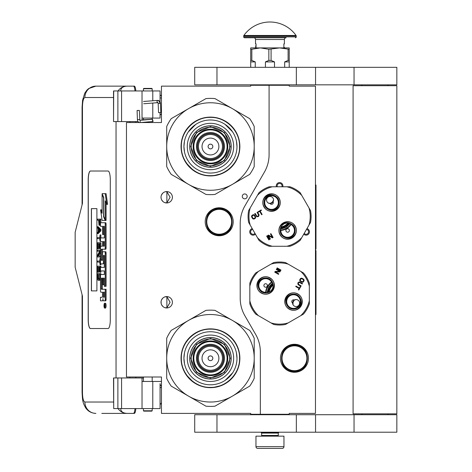 <?xml version="1.0" encoding="UTF-8"?>
<svg xmlns="http://www.w3.org/2000/svg" width="472" height="472" viewBox="0 0 472 472"><rect width="100%" height="100%" fill="white"/><g stroke="black" fill="none" stroke-linecap="round" stroke-linejoin="round"><path stroke-width="0.71" d="M269.087 85.267L250.715 85.267L250.715 86.14L161.459 86.14L161.459 122.543L126.461 122.543L126.461 376.998L161.459 376.998L161.459 413.401L250.715 413.401L250.715 414.274L260.337 414.274L260.337 351.9A34.999 34.999 0 0 0 255.647 334.4L244.903 315.786A34.999 34.999 0 0 1 240.213 298.286L240.213 223.409A34.999 34.999 0 0 1 244.903 205.91L264.397 172.138A34.999 34.999 0 0 0 269.087 154.639L269.087 85.267L289.212 85.267L289.212 86.14L315.461 86.14L315.461 413.401L289.212 413.401L289.212 414.274L260.337 414.274M244.732 198.842A2.449 2.449 0 0 0 247.18 196.393A2.449 2.449 0 0 0 244.732 193.945A2.449 2.449 0 0 0 242.278 196.393A2.449 2.449 0 0 0 244.732 198.842M172.398 302.269A5.688 5.688 0 0 0 166.71 296.581A5.688 5.688 0 0 0 161.023 302.269A5.688 5.688 0 0 0 166.71 307.956A5.688 5.688 0 0 0 172.398 302.269M172.398 197.267A5.688 5.688 0 0 0 166.71 191.579A5.688 5.688 0 0 0 161.023 197.267A5.688 5.688 0 0 0 166.71 202.954A5.688 5.688 0 0 0 172.398 197.267M219.209 207.768A14.001 14.001 0 0 1 233.209 221.769A14.001 14.001 0 0 1 219.209 235.77A14.001 14.001 0 0 1 205.208 221.769A14.001 14.001 0 0 1 219.209 207.768M164.911 307.667L166.876 307.856L166.876 296.687L164.911 296.876M161.931 299.189L161.495 299.997M161.158 303.496L161.105 301.289M161.176 300.953L161.548 299.879M162.215 298.788L162.94 298.015M163.448 297.614L163.766 297.407M165.749 296.664L166.327 296.599M166.876 296.587L166.545 296.587M162.869 298.08L161.607 299.755M161.518 299.944L161.223 300.776M161.194 303.667L161.512 304.587M161.625 304.823L162.934 306.523M165.778 307.88L166.268 307.945M166.545 307.956L166.876 307.956M161.377 304.245L161.223 303.773M161.489 304.528L161.925 305.349M163.802 307.16L164.114 307.331M161.931 194.187L161.442 195.125M161.023 197.267L161.158 198.494M161.176 195.951L161.548 194.877M162.215 193.785L162.94 193.007M163.448 192.611L163.766 192.405M165.749 191.661L166.327 191.591M166.876 191.585L166.545 191.585M162.869 193.072L161.607 194.753M161.518 194.942L161.223 195.774M161.194 198.665L161.512 199.585M161.625 199.821L162.934 201.52M165.778 202.877L166.268 202.936M166.545 202.954L166.876 202.954M161.377 199.243L161.223 198.771M161.489 199.526L161.925 200.346M163.802 202.158L164.114 202.329M164.911 202.665L166.876 202.854L170.091 197.267L166.876 191.685L165.548 191.703M166.876 202.854L166.876 191.685M306.959 228.613A3.328 3.328 0 0 1 308.989 233.492A3.328 3.328 0 0 1 303.75 234.171M255.429 234.171A3.328 3.328 0 0 1 250.184 233.492A3.328 3.328 0 0 1 252.219 228.613M276.38 186.77A3.328 3.328 0 0 1 279.589 182.57A3.328 3.328 0 0 1 282.793 186.77M294.463 344.271A14.001 14.001 0 0 1 308.464 358.272A14.001 14.001 0 0 1 294.463 372.272A14.001 14.001 0 0 1 280.462 358.272A14.001 14.001 0 0 1 294.463 344.271M166.876 307.856L170.091 302.269L166.876 296.687M304.21 233.374A2.449 2.449 0 0 0 308.234 233.056A2.449 2.449 0 0 0 306.499 229.41M252.679 229.41A2.449 2.449 0 0 0 250.945 233.056A2.449 2.449 0 0 0 254.968 233.374M281.878 186.77A2.449 2.449 0 0 0 279.589 183.443A2.449 2.449 0 0 0 277.3 186.77M219.209 234.543A12.773 12.773 0 0 1 206.435 221.769A12.773 12.773 0 0 1 219.209 208.996A12.773 12.773 0 0 1 231.988 221.769A12.773 12.773 0 0 1 219.209 234.543M219.209 234.195A12.425 12.425 0 0 0 231.634 221.769A12.425 12.425 0 0 0 219.209 209.344A12.425 12.425 0 0 0 206.783 221.769A12.425 12.425 0 0 0 219.209 234.195M294.463 370.697A12.425 12.425 0 0 0 306.888 358.272A12.425 12.425 0 0 0 294.463 345.846A12.425 12.425 0 0 0 282.038 358.272A12.425 12.425 0 0 0 294.463 370.697M294.463 371.045A12.773 12.773 0 0 0 307.237 358.272A12.773 12.773 0 0 0 294.463 345.498A12.773 12.773 0 0 0 281.69 358.272A12.773 12.773 0 0 0 294.463 371.045M261.647 433.089L278.273 433.089L278.273 435.449L261.647 435.449L261.647 433.089L261.211 432.647L278.71 432.647L278.71 432.21M261.211 432.647L261.211 432.21M278.273 433.089L278.71 432.647M261.647 435.449A0.702 0.702 54.4 0 1 260.951 436.152M278.273 435.449A0.702 0.702 -54.4 0 0 278.976 436.152M262.172 448.4L257.712 448.4A1.752 1.752 43.8 0 1 255.96 446.648L255.96 436.152L283.961 436.152L283.961 446.648A1.752 1.752 -43.8 0 1 282.215 448.4L277.754 448.4M257.712 448.4L282.215 448.4M152.185 410.776L151.837 411.124L143.783 411.124L143.435 410.776L152.185 410.776L152.185 408.587M137.464 110.554L138.975 110.424L137.081 110.531L137.423 119.617L139.317 119.505M140.75 122.543L152.68 121.516L152.539 119.245L139.877 120.33L139.352 110.442L138.975 110.424M152.68 121.516L152.185 118.69M143.435 118.136L142.792 118.077M152.733 121.51L153.294 121.05M142.031 119.882L152.19 119.21L152.185 118.531M160.232 112.537L159.182 112.66L160.846 112.548L160.45 103.38L159.837 103.368A3.074 2.295 90 0 0 157.412 100.471L157.642 100.4C159.176 100.4 160.108 101.397 160.45 103.38M159.182 112.66L158.568 112.649L158.179 103.474L157.813 102.666L143.653 103.751M120.684 408.587C120.808 411.572 122.926 413.177 127.045 413.401L101.816 413.401M135.806 408.587A6.124 1.546 90 0 1 134.296 413.401L127.045 413.401A11.375 11.009 -90 0 1 118.053 408.587M135.842 377.96L135.842 376.998M135.842 122.543L135.842 121.581M113.534 402.026L84.883 402.026C83.402 401.454 82.594 398.244 82.453 392.397L82.453 296.145L75.16 267.27L75.16 232.271L82.453 203.391L82.453 107.138L82.081 107.138L82.6 100.217L84.736 93.232L86.83 90.205L88.647 88.559L95.887 86.14L134.296 86.14A6.124 1.546 90 0 1 135.806 90.954M134.963 408.587C134.744 411.59 134.237 413.195 133.452 413.401M113.705 90.954L113.534 121.581L113.534 90.954L121.57 90.954L121.57 121.581L138.054 121.581M121.57 121.581L113.705 121.581M113.705 377.96L113.705 408.587L113.534 377.96L143.435 377.96M121.57 377.96L121.57 408.587L160.061 408.587L160.061 383.636M121.57 408.587L113.705 408.587M133.452 86.14C134.237 86.346 134.744 87.951 134.963 90.954M121.57 90.954L160.061 90.954L160.061 101.869M120.684 90.954C120.82 87.969 122.938 86.37 127.045 86.14A11.375 11.009 90 0 0 118.053 90.954L118.655 90.954M119.027 90.954L120.625 90.954M90.406 171.017A8.75 2.212 -90 0 0 88.199 179.767L88.199 319.774A8.75 2.212 -90 0 0 90.406 328.524L108.082 328.524A8.75 2.212 -90 0 0 110.295 319.774L110.295 179.767A8.75 2.212 -90 0 0 108.082 171.017L90.406 171.017M160.061 112.625L160.061 118.077L142.031 118.077L142.031 120.148M142.031 90.954L142.031 118.077M142.031 408.587L142.031 381.459L160.061 381.459M142.031 377.96L142.031 381.459M90.488 171.017A8.75 2.212 -90 0 0 88.282 179.767L88.282 319.774A8.75 2.212 -90 0 0 90.488 328.524M104.619 308.08L105.462 308.08A2.413 0.608 -90 0 0 106.076 305.667A2.413 0.608 -90 0 0 105.462 303.248L104.619 303.248A2.413 0.608 -90 0 0 104.005 305.667A2.413 0.608 -90 0 0 104.619 308.08A2.413 0.608 -90 0 0 105.226 305.667A2.413 0.608 -90 0 0 104.619 303.248M101.321 300.835L102.4 300.835A2.242 0.566 -90 0 0 102.967 298.593A2.242 0.566 -90 0 0 103.527 300.835L105.693 300.835A1.504 0.378 -90 0 0 106.076 299.331L106.076 289.283L101.498 289.283L101.356 288.728L101.498 278.12L102.542 278.12L102.542 284.699L103.421 284.699L103.421 278.12L104.182 278.12L104.324 286.309L105.226 286.309L105.226 253.234A1.504 0.378 -90 0 0 104.849 251.729L102.92 251.729A1.504 0.378 -90 0 0 102.542 253.234L102.4 260.373L101.498 260.373L101.356 259.812L101.356 249.771L101.498 249.21L104.849 249.21A1.504 0.378 -90 0 0 105.226 247.706L105.226 224.235A1.504 0.378 -90 0 0 104.849 222.731L100.471 222.731L100.471 226.3L102.542 226.3L102.542 234.49L103.421 234.49L103.421 226.3L104.182 226.3L104.324 226.861L104.324 237.941L101.321 237.941M101.698 292.192L102.542 292.192L102.542 295.761A1.504 0.378 90 0 1 102.159 297.266L100.471 297.266L100.471 300.835L102.4 300.835M101.321 270.946L104.324 270.946L104.324 274.515L101.698 274.515M101.698 263.877L103.043 263.877A1.504 0.378 -90 0 0 103.421 262.367L103.421 255.966L103.563 255.405L104.182 255.405L104.324 255.966L104.324 267.376L101.321 267.376M104.3 255.635L104.271 255.966L103.421 255.966M103.893 263.877A1.504 0.378 -90 0 0 104.271 262.367L104.271 255.966M101.321 241.511L102.542 241.511L102.542 246.201L101.698 246.201M103.421 234.49L104.271 234.49L104.271 226.418M101.321 226.3L102.542 226.3M102.341 260.373L102.341 249.21L105.693 249.21A1.504 0.378 -90 0 0 106.076 247.706L106.076 224.235A1.504 0.378 -90 0 0 105.693 222.731L101.321 222.731M105.226 286.309L106.076 286.309L106.076 253.234A1.504 0.378 -90 0 0 105.693 251.729L103.769 251.729M103.421 284.699L104.271 284.699L104.271 278.238M102.341 289.283L102.2 278.681L102.542 278.12M105.226 219.704L105.226 200.824L106.772 204.364L107.622 204.364L106.058 193.662L102.094 193.662L103.746 197.443L103.746 216.318L105.226 219.704L106.076 219.704L106.076 202.765M102.094 211.362L101.427 209.839L100.577 209.839L102.135 220.489L105.226 220.489L103.575 216.713L103.575 197.839L102.094 194.452L102.094 213.297L100.577 209.839M105.226 220.489L106.076 220.489L105.728 219.704M98.223 220.164L98.565 220.164L99.014 225.25L100.471 225.144M100.878 222.731L100.878 219.144L97.38 219.144L97.38 220.164L98.565 220.164M97.38 233.563L98.223 233.563L100.878 230.849L100.878 229.492L98.223 226.778L97.38 226.778L97.38 227.799L98.052 228.477L98.052 231.87L97.38 232.548L97.38 233.563L100.029 230.849L100.029 229.492L97.38 226.778M98.223 238.655L99.745 238.655L100.029 241.369L100.029 234.92L99.745 237.64L98.223 237.64M100.878 237.941L100.878 234.92L100.029 234.92M100.878 246.201L100.878 242.726L97.38 242.726L97.38 248.838L97.716 248.838L97.716 243.747L98.618 243.747L98.618 248.16L98.955 248.16L98.955 243.747L99.692 243.747L99.692 248.838L100.029 248.838L100.029 242.726M97.716 248.838L98.565 248.838L98.618 243.747M98.618 255.96L100.471 252.479M98.223 251.21L99.692 251.21L97.38 255.452L97.38 256.98L100.029 256.98L100.029 255.96L97.775 255.96L100.029 251.723L100.029 250.195L97.38 250.195L97.38 251.21L99.692 251.21M98.223 262.072L99.745 262.072L100.029 264.786L100.029 258.337L99.745 261.051L98.223 261.051M100.029 264.786L100.878 264.786L100.878 263.877M99.692 267.164L98.955 267.164L99.692 267.164L99.692 272.25L100.878 272.25L100.878 270.946M100.878 267.376L100.878 266.143L97.38 266.143L97.38 272.25L97.716 272.25L97.716 267.164L98.618 267.164L98.618 271.571L98.955 271.571L98.955 267.164M97.716 272.25L98.565 272.25L98.618 267.164M99.126 280.397L100.471 279.902L99.633 279.884L100.029 273.607L97.38 273.607L97.775 279.884L98.282 280.397L99.126 280.397L99.633 279.884M100.878 274.515L100.878 273.607L100.029 273.607M96.902 290.894L96.902 208.642L91.373 208.642L91.373 290.894L96.902 290.894L91.462 290.894L91.462 208.642L96.902 208.642M104.849 300.835A1.504 0.378 -90 0 0 105.226 299.331L105.226 289.283M104.324 274.515L100.849 274.515A1.504 0.378 -90 0 0 100.471 276.02L100.471 290.687A1.504 0.378 -90 0 0 100.849 292.192L102.542 292.192M104.324 267.376L100.471 267.376L100.471 270.946L104.324 270.946M102.542 246.201L100.849 246.201A1.504 0.378 -90 0 0 100.471 247.706L100.471 262.367A1.504 0.378 -90 0 0 100.849 263.877L103.043 263.877M104.324 237.941L100.471 237.941L100.471 241.511L102.542 241.511M105.693 222.731L104.849 222.731M105.693 249.21L104.849 249.21M105.693 251.729L104.849 251.729M106.772 204.364L105.215 193.662M102.436 194.452L102.094 194.452M103.917 216.713L103.575 216.713M100.471 224.064L99.975 224.064L100.029 219.144M100.471 224.743L99.804 224.743L99.975 224.064M100.424 225.25L99.58 225.25L99.804 224.743M100.471 223.215L100.029 223.215M100.878 230.849L100.029 230.849M100.878 229.492L100.029 229.492M100.471 241.369L100.029 241.369M99.745 237.64L97.38 237.64L97.38 238.655L99.745 238.655M100.471 248.838L100.029 248.838M99.692 243.747L98.955 243.747M99.692 248.16L98.955 248.16M100.471 250.195L100.029 250.195M100.471 251.723L100.029 251.723M100.471 255.96L100.029 255.96M100.471 256.98L100.029 256.98M99.745 261.051L97.38 261.051L97.38 262.072L99.745 262.072M100.471 258.337L100.029 258.337M100.029 272.25L100.029 266.143M99.692 271.571L98.955 271.571M100.471 277.683L100.029 277.683M100.471 278.527L99.975 278.527M100.471 279.206L99.858 279.206M100.253 280.226L99.409 280.226M105.067 306.505L104.212 306.771L104.583 305.827L104.212 304.67L105.067 304.67L105.067 306.505M103.421 297.266L103.421 292.192L104.324 292.192L104.324 296.705L104.182 297.266L103.421 297.266M103.421 246.201L103.421 241.511L104.182 241.511L104.324 245.641L104.182 246.201L103.421 246.201M98.902 220.164L99.745 220.164L99.409 224.406L98.955 223.893L98.902 220.164L99.745 220.164M98.282 231.699L98.282 228.643L99.804 230.171L98.282 231.699M99.692 277.683L99.35 279.206L98.052 279.206L97.716 274.627L99.692 274.627L99.692 277.683M105.067 306.363L104.654 306.363M104.548 306.771L104.212 306.771M105.067 305.142L104.583 305.142M105.055 305.142L105.067 304.67M104.271 297.148L104.324 292.192M104.271 246.083L104.271 241.629M99.58 224.235L99.073 224.235M99.692 223.893L98.955 223.893M99.745 223.386L98.902 223.386M99.126 230.849L99.126 229.492M98.052 279.206L98.902 279.206L98.282 279.377M98.902 279.206L97.887 278.869M98.731 278.869L98.618 278.362L97.775 278.362M98.618 278.362L98.565 277.683L97.716 277.683M98.565 277.683L98.565 274.627L99.692 274.627M104.749 305.142L104.749 306.086L104.92 305.142M152.185 88.765L143.435 88.765L143.783 88.417L151.837 88.417L152.185 88.765L152.185 90.954M210.459 167.253A20.738 20.738 0 0 0 231.197 146.515A20.738 20.738 0 0 0 210.459 125.776A20.738 20.738 0 0 0 189.72 146.515A20.738 20.738 0 0 0 210.459 167.253M210.459 190.269A43.748 43.748 0 0 0 232.336 184.404L214.972 194.429A48.126 48.126 0 0 1 205.951 194.429L188.588 184.404A43.748 43.748 0 0 1 166.71 146.562L166.71 166.569A48.126 48.126 0 0 0 171.224 174.38L188.588 184.404A43.748 43.748 0 0 0 210.459 190.269M254.213 146.473A43.748 43.748 0 0 0 232.336 108.625L214.972 98.601A48.126 48.126 0 0 0 205.951 98.601L171.224 118.649A48.126 48.126 0 0 0 166.71 126.466L166.71 146.473A43.748 43.748 0 0 1 232.336 108.625L249.7 118.649A48.126 48.126 0 0 1 254.213 126.466L254.213 166.569A48.126 48.126 0 0 1 249.7 174.38L232.336 184.404A43.748 43.748 0 0 0 254.213 146.562M210.459 169.708A23.187 23.187 0 0 1 187.272 146.515A23.187 23.187 0 0 1 210.459 123.328A23.187 23.187 0 0 1 233.652 146.515A23.187 23.187 0 0 1 210.459 169.708M210.459 173.047A26.532 26.532 0 0 1 183.927 146.515A26.532 26.532 0 0 1 210.459 119.982A26.532 26.532 0 0 1 236.991 146.515A26.532 26.532 0 0 1 210.459 173.047L210.689 173.047M210.459 175.92A29.4 29.4 0 0 0 239.864 146.515A29.4 29.4 0 0 0 210.459 117.115A29.4 29.4 0 0 0 181.059 146.515A29.4 29.4 0 0 0 210.459 175.92M223.409 146.515A12.95 12.95 0 0 0 210.459 133.564A12.95 12.95 0 0 0 197.508 146.515A12.95 12.95 0 0 0 210.459 159.465A12.95 12.95 0 0 0 223.409 146.515A12.95 12.95 0 0 1 210.459 159.465A12.95 12.95 0 0 1 197.508 146.515M223.586 146.515A13.127 13.127 0 0 0 210.459 133.393A13.127 13.127 0 0 0 197.337 146.515A13.127 13.127 0 0 0 210.459 159.642A13.127 13.127 0 0 0 223.586 146.515M224.46 146.515A14.001 14.001 0 0 0 210.459 132.514A14.001 14.001 0 0 0 196.458 146.515A14.001 14.001 0 0 0 210.459 160.515A14.001 14.001 0 0 0 224.46 146.515M227.085 146.515A16.626 16.626 0 0 0 210.459 129.888A16.626 16.626 0 0 0 193.833 146.515A16.626 16.626 0 0 0 210.459 163.141A16.626 16.626 0 0 0 227.085 146.515M190.688 146.456L196.517 132.49L210.518 126.744L224.483 132.573L230.236 146.574L224.401 160.539L210.4 166.292L196.435 160.456L190.688 146.456M191.213 146.462A19.252 19.252 0 0 1 210.518 127.269A19.252 19.252 0 0 1 229.711 146.574A19.252 19.252 0 0 1 210.406 165.766A19.252 19.252 0 0 1 191.213 146.462M189.809 146.456A20.65 20.65 0 0 1 210.524 125.865A20.65 20.65 0 0 1 231.109 146.58A20.65 20.65 0 0 1 210.4 167.165A20.65 20.65 0 0 1 189.809 146.456M227.787 146.568A17.328 17.328 0 0 0 210.512 129.192A17.328 17.328 0 0 0 193.137 146.468A17.328 17.328 0 0 0 210.412 163.843A17.328 17.328 0 0 0 227.787 146.568M221.716 173.678L212.665 175.855M193.437 170.504L185.921 162.71M198.954 119.434L200.57 118.802M196.193 120.785L199.137 119.363M223.539 120.159L228.713 123.452M184.481 151.907L183.927 146.515L184.44 141.34M188.275 131.965L195.721 124.455M225.014 124.331L232.519 131.776M236.442 141.128L236.991 146.515M239.581 146.515C239.982 162.079 226.023 176.038 210.459 175.637C194.901 176.038 180.941 162.079 181.342 146.515C180.941 130.956 194.901 116.997 210.459 117.398C226.023 116.997 239.982 130.956 239.581 146.515M210.459 379.01A20.738 20.738 0 0 0 231.197 358.272A20.738 20.738 0 0 0 210.459 337.533A20.738 20.738 0 0 0 189.72 358.272A20.738 20.738 0 0 0 210.459 379.01M210.459 402.026A43.748 43.748 0 0 0 232.336 396.161L214.972 406.185A48.126 48.126 0 0 1 205.951 406.185L188.588 396.161A43.748 43.748 0 0 1 166.71 358.313L166.71 378.32A48.126 48.126 0 0 0 171.224 386.137L188.588 396.161A43.748 43.748 0 0 0 210.459 402.026M254.213 358.23A43.748 43.748 0 0 0 232.336 320.382L214.972 310.358A48.126 48.126 0 0 0 205.951 310.358L171.224 330.406A48.126 48.126 0 0 0 166.71 338.223L166.71 358.23A43.748 43.748 0 0 1 232.336 320.382L249.7 330.406A48.126 48.126 0 0 1 254.213 338.223L254.213 378.32A48.126 48.126 0 0 1 249.7 386.137L232.336 396.161A43.748 43.748 0 0 0 254.213 358.313M210.459 381.459A23.187 23.187 0 0 1 187.272 358.272A23.187 23.187 0 0 1 210.459 335.085A23.187 23.187 0 0 1 233.652 358.272A23.187 23.187 0 0 1 210.459 381.459M210.459 384.804A26.532 26.532 0 0 1 183.927 358.272A26.532 26.532 0 0 1 210.459 331.739A26.532 26.532 0 0 1 236.991 358.272A26.532 26.532 0 0 1 210.459 384.804M210.459 387.671A29.4 29.4 0 0 0 239.864 358.272A29.4 29.4 0 0 0 210.459 328.872A29.4 29.4 0 0 0 181.059 358.272A29.4 29.4 0 0 0 210.459 387.671M223.409 358.272A12.95 12.95 0 0 0 210.459 345.321A12.95 12.95 0 0 0 197.508 358.272A12.95 12.95 0 0 0 210.459 371.222A12.95 12.95 0 0 0 223.409 358.272A12.95 12.95 0 0 0 210.459 345.321A12.95 12.95 0 0 0 197.508 358.272A12.95 12.95 0 0 0 210.459 371.222A12.95 12.95 0 0 0 223.409 358.272M223.586 358.272A13.127 13.127 0 0 0 210.459 345.15A13.127 13.127 0 0 0 197.337 358.272A13.127 13.127 0 0 0 210.459 371.399A13.127 13.127 0 0 0 223.586 358.272M224.46 358.272A14.001 14.001 0 0 0 210.459 344.271A14.001 14.001 0 0 0 196.458 358.272A14.001 14.001 0 0 0 210.459 372.272A14.001 14.001 0 0 0 224.46 358.272M227.085 358.272A16.626 16.626 0 0 0 210.459 341.645A16.626 16.626 0 0 0 193.833 358.272A16.626 16.626 0 0 0 210.459 374.898A16.626 16.626 0 0 0 227.085 358.272M190.688 358.213L196.517 344.247L210.518 338.495L224.483 344.33L230.236 358.331L224.401 372.296L210.4 378.048L196.435 372.213L190.688 358.213M191.213 358.218A19.252 19.252 0 0 1 210.518 339.02A19.252 19.252 0 0 1 229.711 358.331A19.252 19.252 0 0 1 210.406 377.523A19.252 19.252 0 0 1 191.213 358.218M189.809 358.213A20.65 20.65 0 0 1 210.524 337.622A20.65 20.65 0 0 1 231.109 358.331A20.65 20.65 0 0 1 210.4 378.922A20.65 20.65 0 0 1 189.809 358.213M227.787 358.325A17.328 17.328 0 0 0 210.512 340.949A17.328 17.328 0 0 0 193.137 358.224A17.328 17.328 0 0 0 210.412 375.6A17.328 17.328 0 0 0 227.787 358.325M221.716 385.435L212.665 387.612M193.437 382.261L185.921 374.467M198.954 331.191L200.57 330.559M196.193 332.542L199.137 331.114M223.539 331.916L228.713 335.208M184.481 363.658L183.927 358.272L184.44 353.097M236.442 352.885L236.991 358.272M232.643 372.827L225.203 380.332M239.581 358.272C239.982 373.83 226.023 387.795 210.459 387.394C194.901 387.795 180.941 373.83 181.342 358.272C180.941 342.713 194.901 328.754 210.459 329.155C226.023 328.754 239.982 342.713 239.581 358.272M287.896 222.943A10.502 10.502 0 0 1 280.999 226.926M291.171 223.816A13.694 13.694 0 0 1 280.12 230.2M288.711 223.014A11.198 11.198 0 0 1 280.651 227.669M289.259 223.114A11.706 11.706 0 0 1 280.462 228.188L281.666 225.881M290.245 223.403L285.932 227.504L280.22 229.191M286.368 228.265A13.564 13.564 0 0 1 280.126 230.07A13.564 13.564 0 0 0 291.059 223.757M270.438 203.479L271.801 203.031L273.548 200.093M286.286 223.061L287.029 222.961M280.144 229.805L280.114 230.507L280.81 230.466A6.826 6.826 0 0 0 290.829 236.496A6.826 6.826 0 0 0 291.053 224.554A14.001 14.001 0 0 0 291.442 223.97A14.001 14.001 0 0 1 291.053 224.554L291.442 223.97L290.817 223.639M257.458 195.349A30.627 30.627 0 0 1 272.32 186.77L286.858 186.77A30.627 30.627 0 0 1 301.72 195.349L308.989 207.94A30.627 30.627 0 0 1 308.989 225.097L301.72 237.687A30.627 30.627 0 0 1 286.858 246.272L272.32 246.272A30.627 30.627 0 0 1 257.458 237.687L250.189 225.097A30.627 30.627 0 0 1 250.189 207.94L258.998 192.676A31.5 31.5 0 0 1 269.235 186.77L272.32 186.77M252.207 215.905L253.104 215.279L254.095 215.35L255.057 216.837L255.004 217.834L254.101 218.465L253.116 218.388L252.148 216.902L252.207 215.905M251.847 215.468L251.523 216.731L252.685 218.742L253.942 219.091L255.364 218.27L255.688 217.014L254.52 214.996L253.269 214.648L251.847 215.468M263.96 206.948A8.75 8.75 0 0 0 275.913 210.152A8.75 8.75 0 0 0 279.117 198.199A8.75 8.75 0 0 0 267.164 194.995A8.75 8.75 0 0 0 263.96 206.948M280.061 234.838A8.75 8.75 0 0 0 292.015 238.041A8.75 8.75 0 0 0 295.218 226.088A8.75 8.75 0 0 0 283.265 222.884A8.75 8.75 0 0 0 280.061 234.838M259.157 215.008L257.565 212.058L257.087 212.329L258.638 215.197L257.895 216.276L256.904 216.2L255.193 213.427L254.721 213.698L256.821 216.79L258.485 216.577L259.157 215.008M261.429 210.364L261.193 209.963L258.196 211.692L258.426 212.099L259.688 211.367L261.647 214.754L262.119 214.483L260.166 211.096L261.429 210.364M268.839 239.9L269.311 239.628L267.123 235.841L266.65 236.112L268.839 239.9M269.943 239.263L270.415 238.991L268.509 235.687L272.391 237.853L273.099 237.44L270.916 233.652L270.438 233.923L272.303 237.15L268.468 235.062L267.754 235.475L269.943 239.263M278.055 198.812A7.522 7.522 0 0 1 275.3 209.09A7.522 7.522 0 0 1 265.022 206.341A7.522 7.522 0 0 1 267.777 196.057A7.522 7.522 0 0 1 278.055 198.812L277.194 197.609M294.156 226.702A7.522 7.522 0 0 1 291.401 236.979A7.522 7.522 0 0 1 281.123 234.224A7.522 7.522 0 0 1 283.873 223.946A7.522 7.522 0 0 1 294.156 226.702L293.295 225.498M286.858 186.77L289.944 186.77A31.5 31.5 0 0 1 300.174 192.676L301.72 195.349M250.189 225.097L248.644 222.43A31.5 31.5 0 0 1 248.644 210.612L250.189 207.94M272.32 246.272L269.235 246.272A31.5 31.5 0 0 1 258.998 240.36L257.458 237.687M301.72 237.687L300.174 240.36A31.5 31.5 0 0 1 289.944 246.272L286.858 246.272M308.989 207.94L310.529 210.612A31.5 31.5 0 0 1 310.529 222.43L308.989 225.097M281.902 225.592L281.424 226.224M291.442 223.97A14.001 14.001 0 0 1 280.114 230.507A14.001 14.001 0 0 0 280.81 230.466M272.857 202.093A3.499 3.499 0 0 0 268.303 196.966A3.499 3.499 0 0 0 270.049 203.497L273.082 201.75A1.752 1.752 0 0 1 272.415 204.093A1.752 1.752 0 0 1 270.049 203.497A3.499 3.499 0 0 0 270.19 203.497M286.764 228.944A1.752 1.752 0 0 0 286.12 231.339A1.752 1.752 0 0 0 288.516 231.976A1.752 1.752 0 0 0 289.153 229.587A1.752 1.752 0 0 0 286.764 228.944M272.674 202.317A3.499 3.499 0 0 1 270.456 203.473M268.385 203.078L270.403 203.479M264.143 206.848C258.178 197.567 273.884 188.499 278.934 198.305C284.899 207.58 269.193 216.648 264.143 206.848M279.035 201.922L278.805 204.523M278.716 204.842L277.507 207.155M277.3 207.415L275.3 209.09M275.011 209.249L272.521 210.034M272.191 210.07L269.589 209.845M269.27 209.751L266.957 208.547M265.883 207.538L265.022 206.341M264.043 203.225L264.267 200.63M264.361 200.311L265.565 197.992M265.777 197.733L267.777 196.057M268.067 195.898L270.556 195.113M270.887 195.078L273.483 195.308M273.807 195.402L276.12 196.606M280.244 234.732C274.279 225.457 289.985 216.388 295.035 226.194C301 235.469 285.294 244.537 280.244 234.732M295.136 229.811L294.906 232.407M294.811 232.731L293.608 235.044M293.401 235.304L291.401 236.979M291.106 237.139L288.622 237.923M288.292 237.959L285.69 237.729M285.371 237.64L283.058 236.431M281.985 235.428L281.123 234.224M280.144 231.115L280.368 228.513M281.878 225.622L283.873 223.946M284.168 223.787L286.657 223.002M286.988 222.967L289.584 223.191M289.902 223.285L292.221 224.489M269.182 292.115A10.502 10.502 0 0 1 273.164 285.212M265.901 292.994A13.694 13.694 0 0 1 272.285 281.937M268.438 292.457A11.198 11.198 0 0 1 273.093 284.398M267.913 292.646A11.706 11.706 0 0 1 272.993 283.849L273.105 286.451M266.916 292.888L268.597 287.177L272.704 282.864M267.842 286.74A13.564 13.564 0 0 1 272.35 282.049A13.564 13.564 0 0 0 266.037 292.988M292.752 304.056L293.029 304.729L293.077 301.307L294.032 300.239A3.499 3.499 0 0 0 292.675 302.363M270.515 291.206L269.925 291.661M272.462 282.291L272.137 281.666L271.553 282.055A6.826 6.826 0 0 0 259.865 281.837A6.826 6.826 0 0 0 265.642 292.298A14.001 14.001 0 0 0 265.6 292.994A14.001 14.001 0 0 1 265.642 292.298L265.6 292.994L266.296 292.964M309.337 300.788A30.627 30.627 0 0 1 300.758 315.65L288.168 322.919A30.627 30.627 0 0 1 271.005 322.919L258.42 315.65A30.627 30.627 0 0 1 249.835 300.788L249.835 286.25A30.627 30.627 0 0 1 258.42 271.388L271.005 264.119A30.627 30.627 0 0 1 288.168 264.119L300.758 271.388A30.627 30.627 0 0 1 309.337 286.25L309.337 303.874A31.5 31.5 0 0 1 303.431 314.11L300.758 315.65M303.608 280.362L303.142 281.353L302.251 281.784L300.67 280.982L300.221 280.091L300.688 279.094L301.578 278.663L303.16 279.471L303.608 280.362M304.139 280.563L303.791 279.306L301.773 278.144L300.511 278.468L299.69 279.89L300.039 281.141L302.056 282.309L303.319 281.985L304.139 280.563M297.909 293.991A8.75 8.75 0 0 0 285.955 297.195A8.75 8.75 0 0 0 289.159 309.148A8.75 8.75 0 0 0 301.106 305.944A8.75 8.75 0 0 0 297.909 293.991M270.019 277.89A8.75 8.75 0 0 0 258.066 281.094A8.75 8.75 0 0 0 261.27 293.047A8.75 8.75 0 0 0 273.223 289.843A8.75 8.75 0 0 0 270.019 277.89M298.038 284.616L300.894 286.368L301.165 285.896L298.392 284.191L298.499 282.881L299.395 282.451L302.257 284.002L302.534 283.53L299.171 281.902L297.832 282.923L298.038 284.616M298.392 289.767L298.794 290.003L300.528 287L300.127 286.769L299.395 288.032L296.009 286.079L295.738 286.551L299.124 288.504L298.392 289.767M277.206 267.895L276.934 268.367L280.722 270.556L280.993 270.084L277.206 267.895M276.568 268.999L276.297 269.477L279.601 271.382L275.152 271.447L274.745 272.161L278.533 274.344L278.805 273.872L275.583 272.014L279.949 271.901L280.356 271.188L276.568 268.999M289.767 308.086A7.522 7.522 0 0 1 287.011 297.808A7.522 7.522 0 0 1 297.295 295.053A7.522 7.522 0 0 1 300.05 305.331A7.522 7.522 0 0 1 289.767 308.086L291.112 308.7M261.883 291.985A7.522 7.522 0 0 1 259.128 281.707A7.522 7.522 0 0 1 269.406 278.952A7.522 7.522 0 0 1 272.161 289.236A7.522 7.522 0 0 1 261.883 291.985L263.228 292.599M288.168 322.919L285.495 324.465A31.5 31.5 0 0 1 273.677 324.465L271.005 322.919M300.758 271.388L303.431 272.934A31.5 31.5 0 0 1 309.337 283.165L309.337 286.25M271.005 264.119L273.677 262.579A31.5 31.5 0 0 1 285.495 262.579L288.168 264.119M249.835 286.25L249.835 283.165A31.5 31.5 0 0 1 255.747 272.934L258.42 271.388M258.42 315.65L255.747 314.11A31.5 31.5 0 0 1 249.835 303.874L249.835 300.788M273.046 286.823L273.146 286.032M265.6 292.994A14.001 14.001 0 0 1 272.137 281.666A14.001 14.001 0 0 0 271.553 282.055M292.634 302.652A3.499 3.499 0 0 0 299.142 304.806A3.499 3.499 0 0 0 294.357 300.027L292.611 303.059A1.752 1.752 0 0 1 292.015 300.693A1.752 1.752 0 0 1 294.357 300.027A3.499 3.499 0 0 0 294.239 300.098M267.158 286.345A1.752 1.752 0 0 0 266.521 283.955A1.752 1.752 0 0 0 264.131 284.598A1.752 1.752 0 0 0 264.768 286.988A1.752 1.752 0 0 0 267.158 286.345M296.015 299.561L294.062 300.221M297.803 294.174C307.608 299.224 298.54 314.93 289.259 308.965C279.453 303.915 288.522 288.209 297.803 294.174M287.365 305.886L286.262 303.52M286.185 303.195L286.073 300.587M286.12 300.263L287.011 297.808M287.188 297.525L288.952 295.602M289.218 295.401L291.584 294.304M291.908 294.221L294.516 294.109M295.95 294.445L297.295 295.053M299.696 297.26L300.8 299.626M300.876 299.944L300.994 302.552M300.941 302.882L300.05 305.331M299.873 305.62L298.115 307.543M297.844 307.738L295.478 308.841M295.153 308.918L292.551 309.03M269.913 278.073C279.719 283.123 270.651 298.835 261.376 292.864C251.57 287.814 260.638 272.108 269.913 278.073M259.476 289.784L258.373 287.418M258.296 287.094L258.184 284.486M258.237 284.162L259.128 281.707M259.299 281.424L261.063 279.501M261.335 279.306L263.695 278.203M264.019 278.12L266.627 278.008M268.061 278.344L269.406 278.952M271.813 281.159L272.91 283.524M273.052 286.781L272.161 289.236M271.99 289.519L270.226 291.442M269.954 291.637L267.594 292.74M267.27 292.817L264.662 292.929M388.09 414.711L388.09 413.838M361.841 414.711L361.841 413.838M353.091 413.838L396.84 413.838L396.84 85.703L353.091 85.703L353.091 413.838M388.09 85.703L388.09 84.83M361.841 85.703L361.841 84.83M296.345 84.83L396.84 84.83L396.84 67.325L216.972 67.325L216.972 84.83L296.345 84.83L296.345 67.325M216.972 84.83L194.712 84.83L194.712 67.325L216.972 67.325M296.345 432.21L396.84 432.21L396.84 414.711L216.972 414.711L216.972 432.21L296.345 432.21L296.345 414.711M216.972 432.21L194.712 432.21L194.712 414.711L216.972 414.711M250.715 67.325L250.715 60.416L251.83 60.416L251.83 49.265L260.337 47.902L279.589 47.902L289.212 49.265L289.212 47.902L279.589 47.902L268.845 49.265L268.845 60.416L271.081 60.416L271.081 49.265M284.669 67.325L284.669 61.903L288.097 60.416L289.212 60.416L289.212 49.265M289.212 60.416L289.212 67.325M288.097 60.416L288.097 49.265M271.081 60.416L274.503 61.903L274.503 67.325M265.423 67.325L265.423 61.903L268.845 60.416M250.715 60.416L250.715 47.902L260.337 47.902L268.845 49.265M251.83 60.416L255.252 61.903L255.252 67.325M284.669 61.903L289.212 61.903M265.423 61.903L274.503 61.903M250.715 49.265L251.83 49.265M250.715 61.903L255.252 61.903M277.837 85.267L277.837 84.83M262.09 85.267L262.09 84.83M256.048 45.861L256.048 44.232M296.05 35.453A32.025 32.025 0 0 0 243.876 35.453L296.05 35.453A0.873 0.873 -111.6 0 1 296.215 35.961L296.215 36.875L243.711 36.875L243.711 35.961A0.873 0.873 111.6 0 1 243.876 35.453M279.654 37.754L244.584 37.754A0.873 0.873 41.4 0 1 243.711 36.875M295.336 37.754A0.873 0.873 -41.4 0 0 296.215 36.875M244.584 37.754L261.706 37.754M255.523 39.501L284.398 39.501A1.752 1.752 -130.3 0 1 286.15 37.754L253.777 37.754A1.752 1.752 130.3 0 1 255.523 39.501L255.523 43.878L256.048 43.878L256.048 47.377L255.523 47.377L255.523 47.902M284.398 39.501L284.398 43.878L283.873 43.878L283.873 47.377L284.398 47.377L284.398 47.902M256.048 46.238L256.048 46.999M315.461 185.018L315.986 185.018L315.986 248.897L315.638 248.897L315.638 250.644L315.986 250.644L315.986 314.523L315.461 314.523M315.986 263.4L315.986 285.424M315.986 286.498L315.986 291.377M219.209 208.471C236.366 207.639 236.366 235.894 219.209 235.068C202.057 235.894 202.051 207.639 219.209 208.471M294.463 344.973C311.62 344.147 311.62 372.402 294.463 371.57C277.306 372.402 277.306 344.147 294.463 344.973M255.96 446.648L283.961 446.648M140.29 122.543L139.966 120.33M158.043 102.595C156.946 102.406 156.733 101.704 157.412 100.471M158.793 103.486L159.837 103.368M161.459 97.952L160.061 97.952M82.081 294.687L82.081 392.397C82.576 401.064 82.565 402.109 85.65 407.837C88.046 411.336 91.462 413.195 95.887 413.401A11.375 11.009 -90 0 1 84.883 402.026M82.081 392.397L82.453 392.397M129.918 121.581L129.918 122.543M129.918 376.998L129.918 377.96M116.041 121.581L116.041 377.96M82.453 107.138C82.594 101.297 83.402 98.087 84.883 97.515L113.534 97.515M152.786 90.954L152.786 100.772M152.786 103.049L152.786 118.077M117.882 90.954L117.882 121.581M117.882 377.96L117.882 408.587M152.786 408.587L152.786 381.459M95.887 86.14A11.375 11.009 90 0 0 84.883 97.515M160.816 111.953L161.459 111.953M160.061 387.589L161.459 387.589M106.076 299.331L105.226 299.331M104.271 262.367L103.421 262.367M106.076 224.235L105.226 224.235M106.076 247.706L105.226 247.706M102.2 249.771L101.356 249.771M102.2 259.812L101.356 259.812M106.076 253.234L105.226 253.234M102.2 278.681L101.356 278.681M102.2 288.728L101.356 288.728M212.825 146.515A2.36 2.36 0 0 0 210.459 144.155A2.36 2.36 0 0 0 208.099 146.515A2.36 2.36 0 0 0 210.459 148.881A2.36 2.36 0 0 0 212.825 146.515M218.884 146.515A8.425 8.425 0 0 0 210.459 138.089A8.425 8.425 0 0 0 202.034 146.515A8.425 8.425 0 0 0 210.459 154.94A8.425 8.425 0 0 0 218.884 146.515M222.471 146.515A12.012 12.012 0 0 0 210.459 134.502A12.012 12.012 0 0 0 198.447 146.515A12.012 12.012 0 0 0 210.459 158.527A12.012 12.012 0 0 0 222.471 146.515M212.825 358.272A2.36 2.36 0 0 0 210.459 355.912A2.36 2.36 0 0 0 208.099 358.272A2.36 2.36 0 0 0 210.459 360.637A2.36 2.36 0 0 0 212.825 358.272M218.884 358.272A8.425 8.425 0 0 0 210.459 349.846A8.425 8.425 0 0 0 202.034 358.272A8.425 8.425 0 0 0 210.459 366.697A8.425 8.425 0 0 0 218.884 358.272M222.471 358.272A12.012 12.012 0 0 0 210.459 346.259A12.012 12.012 0 0 0 198.447 358.272A12.012 12.012 0 0 0 210.459 370.284A12.012 12.012 0 0 0 222.471 358.272M265.63 205.987A6.826 6.826 0 0 0 274.952 208.488A6.826 6.826 0 0 0 277.447 199.16A6.826 6.826 0 0 0 268.125 196.665A6.826 6.826 0 0 0 265.63 205.987M296.941 295.661A6.826 6.826 0 0 0 287.619 298.156A6.826 6.826 0 0 0 290.121 307.484A6.826 6.826 0 0 0 299.443 304.983A6.826 6.826 0 0 0 296.941 295.661M354.047 84.83L354.047 67.325M315.55 84.83L315.55 67.325M354.047 432.21L354.047 414.711M315.55 432.21L315.55 414.711M296.215 35.961L243.711 35.961M315.461 190.269L315.986 190.269M315.461 309.272L315.986 309.272M152.185 381.459L152.185 376.998M143.435 410.776L143.435 408.587M143.435 381.459L143.435 376.998M281.336 85.267L281.336 84.83M258.585 85.267L258.585 84.83M137.423 119.617C137.706 121.605 138.526 122.602 139.895 122.608M143.476 101.48L157.642 100.4M161.459 96.329A3.499 3.499 0 0 0 160.061 94.896M82.081 107.138L82.081 204.854M160.061 115.015A3.499 3.499 0 0 0 161.459 113.575M160.061 404.48A3.499 3.499 0 0 0 161.459 402.545M161.459 386.627A3.499 3.499 0 0 0 160.061 384.692M161.459 381.352L159.925 381.459M258.585 414.274L258.585 414.711M281.336 414.274L281.336 414.711M152.185 118.077L152.185 119.274M152.185 121.558L152.185 122.543M143.435 88.765L143.435 90.954M143.435 118.077L143.435 120.03M255.995 45.719A0.437 0.437 0 0 0 255.995 46.586"/></g></svg>
